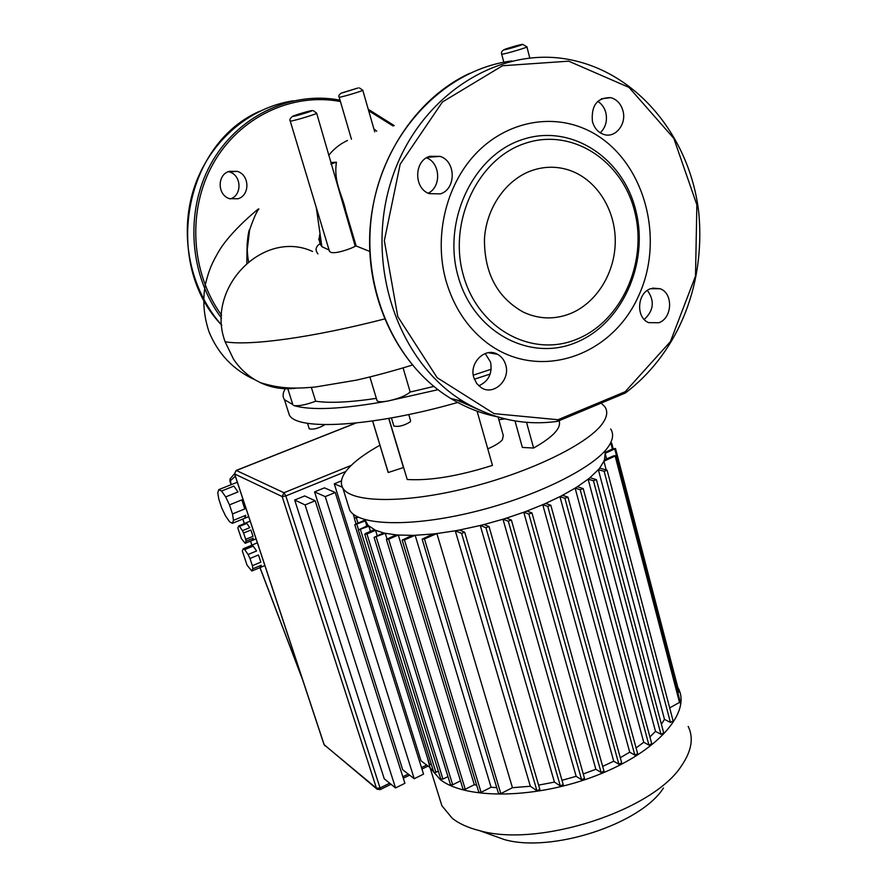 <?xml version="1.0" encoding="UTF-8"?>
<svg xmlns="http://www.w3.org/2000/svg" width="887" height="887" viewBox="0 0 887 887"><rect width="100%" height="100%" fill="white"/><g stroke="black" fill="none" stroke-linecap="round" stroke-linejoin="round"><path stroke-width="1.33" d="M229.256 171.335C217.093 174.584 217.182 194.796 229.323 198.621L237.893 198.799C250.234 195.406 249.757 174.761 237.206 171.357L229.256 171.335M376.775 131.209L373.882 128.87M228.391 171.646L229.411 171.934C241.719 175.271 242.328 195.439 230.276 198.932M232.494 513.939L229.478 504.88L241.818 499.88L244.812 508.927L232.494 513.939L233.481 520.336L245.754 515.325L244.879 518.196L232.35 523.341L229.578 521.767L225.509 515.868L221.783 508.051L218.812 499.159L217.781 492.762L218.823 489.602L221.562 491.021L233.858 486.098L238.015 491.941L225.675 496.908L221.562 491.021M245.71 539.385L243.592 533.02L250.888 530.016L252.995 536.358L245.71 539.385L245.987 541.247L253.261 538.232L252.828 540.205L245.134 543.287L241.353 538.542L237.849 528.031L238.67 525.936L239.512 526.401L246.797 523.419L249.757 527.654L242.461 530.659L239.512 526.401M252.374 565.706L249.99 558.511L258.472 554.963L260.845 562.136L252.374 565.706L252.828 568.789L261.277 565.23L260.723 567.325L251.83 570.984L247.052 565.174L242.328 551.038L243.282 548.754L244.712 549.607L253.172 546.082L256.565 550.971L248.083 554.519L244.712 549.607M251.154 545.483L243.282 548.754M253.172 546.082L256.565 550.971M261.277 565.23L260.246 567.436M251.83 570.984L252.828 568.789M258.472 554.963L260.845 562.136M248.083 554.519L249.99 558.511M251.542 545.25L257.352 542.822M250.888 530.016L252.995 536.358M253.261 538.232L252.385 540.283M245.134 543.287L245.987 541.247M246.797 523.419L249.757 527.654M245.366 523.186L238.67 525.936M242.461 530.659L243.592 533.02M245.754 515.325L244.546 518.352M232.35 523.341L233.481 520.336M233.858 486.098L238.015 491.941M230.997 484.734L218.823 489.602M241.818 499.88L244.812 508.927M231.063 484.745L237.317 482.229M225.675 496.908L229.478 504.88M429.918 767.455L421.003 760.824L334.266 483.825L342.371 487.207M353.203 514.083L354.423 517.964M335.253 492.496L324.442 487.85L314.575 491.886L325.241 496.609L335.253 492.496L423.531 774.129L414.24 778.708L402.709 769.772L314.575 491.886M325.241 496.609L414.24 778.708M334.266 483.825L341.451 480.887M315.184 500.756L304.662 495.944L294.695 500.024L305.073 504.914L315.184 500.756L404.915 783.31L395.535 787.933L305.073 504.914M294.695 500.024L384.248 778.797L395.535 787.933M677.779 687.292L678.211 688.101C691.461 712.261 657.855 751.577 597.295 775.194C536.901 799.01 466.041 799.886 440.251 779.595L430.018 767.654L427.434 757.742M688.201 726.442C693.789 737.829 691.649 750.812 681.759 765.403C653.819 810.363 538.786 847.806 479.723 830.698C468.247 827.826 459.1 823.701 452.281 818.324L441.892 805.74L439.464 797.967M377.175 535.615L375.545 530.315L368.083 525.426L364.923 519.638M447.968 776.602L442.935 779.096L366.941 533.974L375.545 530.315L383.517 532.899L374.059 537.378L385.291 533.298L383.517 532.899M386.954 538.742L385.291 533.298L396.001 534.839L386.399 539.407L388.639 539.185L398.318 535.027L396.001 534.839M476.674 785.206L474.323 784.707L398.318 535.027L412.189 535.349L402.166 540.116L404.439 539.895L415.16 535.271L412.189 535.349M496.753 787.645L491.099 787.257L415.16 535.271L433.022 533.996L422.134 539.152L424.463 538.941L436.892 533.553L433.022 533.996M436.892 533.553L455.286 530.792L530.348 786.259L512.453 787.7L436.892 533.553M459.455 530.027L455.286 530.792L461.606 533.397L464.71 532.233L459.455 530.027L480.277 525.481L554.442 782.112L538.597 785.117M484.036 524.539L480.277 525.481L485.932 527.71L489.036 526.545L484.036 524.539L502.996 519.217L576.151 776.313L561.992 780.316M506.433 518.141L502.996 519.217L508.284 521.19L511.378 520.048L506.433 518.141L523.785 512.231L595.864 769.284L583.258 773.985M526.933 511.067L523.785 512.231L528.863 514.05L531.956 512.908L526.933 511.067L542.766 504.681L613.715 761.201L602.672 766.412M545.627 503.428L542.766 504.681L547.745 506.377L550.816 505.246L545.627 503.428L559.93 496.631L629.715 752.176L620.29 757.731M562.491 495.312L559.93 496.631L564.897 498.25L567.957 497.141L562.491 495.312L575.131 488.127L643.729 742.253L636.09 747.952M577.359 486.73L575.131 488.127L580.209 489.702L583.236 488.604L577.359 486.73L588.125 479.168L655.493 731.376L649.905 736.953M589.955 477.683L588.125 479.168L593.436 480.732L596.43 479.656L589.955 477.683L598.348 469.655L664.485 719.368L661.392 724.169M599.667 468.081L598.348 469.655L604.147 471.296L607.107 470.232L599.667 468.081L603.914 461.229L606.198 469.91M604.457 459.81L603.914 461.229L615.944 455.652L613.549 455.885L604.457 459.81L605.167 453.368L606.608 458.878M604.945 452.315L605.167 453.368L615.523 448.556L613.15 448.778L604.945 452.315L604.624 451.283M366.83 525.958L365.267 520.924L354.778 524.683L364.989 519.97M370.467 531.346L368.87 526.191L358.337 529.971L368.083 525.426M610.544 443.001L611.686 443.112L609.89 444.232M615.545 448.645L678.976 691.893L677.89 692.969M615.966 455.741L680.24 701.983L669.685 707.881M672.989 721.12L670.428 722.439L664.485 719.368M663.543 732.95L660.948 734.292L655.493 731.376M651.568 743.772L648.94 745.135L643.729 742.253M637.498 753.728L634.837 755.103L629.715 752.176M621.543 762.842L618.86 764.228L613.715 761.201M603.825 771.091L601.12 772.488L595.864 769.284M584.367 778.387L581.639 779.784L576.151 776.313M563.079 784.563L560.329 785.971L554.442 782.112M539.717 789.33L536.957 790.738L530.348 786.259M512.453 787.7L500.822 793.61L498.516 793.499M366.941 533.974L364.768 534.196L365.688 533.386L374.281 529.727M358.348 517.221L354.301 518.274L357.206 516.666M491.099 787.257L481.076 792.324L478.803 792.224M474.323 784.707L465.254 789.253L463.058 789.264L386.399 539.407M460.486 780.87L452.669 784.773L450.496 784.795L374.059 537.367M442.935 779.096L440.772 779.03M438.322 771.113L435.916 772.3L433.776 772.244M431.37 764.505L429.496 764.35M479.723 830.698L504.293 839.557C551.537 853.161 640.636 824.145 663.443 788.044M601.209 403.153L604.845 406.745C607.783 410.991 607.262 416.203 603.271 422.378C590.365 442.857 531.291 472.139 467.549 487.928C403.773 503.86 350.886 502.752 342.814 488.016C339.411 481.841 342.083 474.434 350.831 465.775C357.705 459.045 367.395 452.204 379.924 445.241M610.644 428.986C613.638 433.455 613.172 438.888 609.258 445.274C596.607 466.462 537.943 496.177 474.445 511.755C410.903 527.477 357.993 525.603 349.711 510.125L348.159 505.169M393.75 425.705L393.85 426.037C398.496 427.068 403.94 425.693 410.193 421.913L410.592 420.693L408.774 414.539M309.175 428.598L309.253 428.853C313.355 429.729 318.466 428.399 324.564 424.873L324.797 424.651M498.106 417.034L503.284 435.517L502.408 439.719C499.924 442.668 495.046 445.717 487.772 448.844M437.945 389.692L387.896 401.013C398.507 398.707 405.936 395.713 410.193 392.043L433.832 386.444M490.178 374.059L474.345 379.204M473.292 375.168L491.198 369.236M376.875 400.137L377.053 400.747C378.239 401.988 381.842 402.088 387.896 401.013C342.304 409.206 310.96 410.714 293.863 405.536C298.575 406.301 305.838 404.86 315.65 401.212C329.421 403.297 349.655 402.354 376.343 398.374M292.788 404.516L284.461 399.704C282.266 396.367 282.753 392.376 285.924 387.73M287.909 410.548L289.328 415.027C297.045 430.916 372.163 426.98 457.703 402.465M460.087 401.778L462.027 401.223M311.348 387.408L315.65 401.212M403.075 367.872L410.193 392.043M388.883 418.376L407.211 479.501C429.94 480.865 458.357 476.164 492.462 465.387L477.073 411.147M372.651 420.97L388.262 472.505L403.441 467.538L388.717 418.409M388.262 472.505L387.109 468.968M559.087 420.726C561.582 427.922 553.089 437.025 533.608 448.035L522.354 447.436L515.003 420.926M533.608 448.035L526.534 422.334M504.958 418.875L498.849 419.706M569.642 313.887C554.031 319.763 538.609 319.187 523.374 312.146C497.308 297.577 484.324 273.251 484.446 239.157C486.198 207.935 506.045 179.473 531.978 170.504C544.241 166.357 556.415 166.168 568.489 169.938C595.831 178.675 615.201 208.645 615.256 240.71C615.378 272.786 596.419 303.443 569.642 313.887M521.955 139.702C570.784 122.927 623.295 157.664 635.912 210.962C649.217 264.038 621.643 324.52 575.364 342.77C529.328 361.796 473.569 332.204 458.191 276.6C442.103 221.273 472.915 155.635 521.955 139.702M524.871 143.439C571.915 127.207 622.619 160.647 634.826 212.115C647.687 263.384 621.033 321.837 576.339 339.411C531.89 357.738 478.171 329.088 463.402 275.469C447.935 222.116 477.616 158.862 524.871 143.439M478.769 385.823C488.593 381.332 492.518 373.427 490.555 362.107L485.189 353.514M473.813 377.585C468.924 362.761 485.322 346.817 497.596 354.323C501.61 356.596 504.315 360.122 505.723 364.923C510.579 379.913 493.771 395.879 481.441 387.819L476.729 383.561L473.813 377.585M428.221 193.2C441.571 186.813 440.484 162.931 426.525 157.819M429.774 156.3L440.052 156.378C456.162 161.124 456.273 189.286 440.285 193.898L429.219 193.632C413.597 188.399 413.952 160.691 429.774 156.3M600.233 132.817C605.61 127.562 607.495 120.909 605.876 112.849C604.513 107.704 601.796 103.879 597.738 101.362M623.007 111.008C626.677 124.125 615.5 138.184 604.191 134.569C598.293 132.706 594.368 128.327 592.416 121.452C591.086 105.453 597.195 97.526 610.733 97.648C616.92 99.422 621.011 103.879 623.007 111.008M658.875 322.746L648.741 322.657C635.746 317.868 636.955 293.22 650.459 288.741L660.116 288.718C673.41 293.231 672.457 318.1 658.875 322.746M644.195 319.453C653.786 310.605 654.85 300.915 647.377 290.393M316.681 113.281L355.221 246.22C351.973 248.393 334.909 254.536 330.563 252.185L329.41 251.065M520.78 44.727L504.98 49.517L520.78 44.727M310.594 110.908L293.553 116.142L310.594 110.908M357.284 88.201L342.171 92.813L357.284 88.201M331.261 162.454L336.439 162.221L330.851 164.062M336.439 162.221C333.379 182.722 342.46 194.563 345.819 211.106L356.164 245.998L355.221 246.22M296.535 388.085C284.04 389.837 271.999 388.04 260.412 382.674L255.223 379.913C246.564 374.769 239.346 367.883 233.558 359.257L225.121 341.772C204.997 287.71 263.417 228.724 312.568 251.464M369.735 251.409L356.164 245.998M318.621 238.947L320.617 241.02L320.362 239.102M328.622 249.824L321.87 246.653L319.897 242.705M446.083 281.079C453.534 306.359 466.595 326.505 485.267 341.506C536.313 382.164 610.943 357.838 638.374 296.358C667.002 235.587 642.077 153.229 584.333 128.67C548.288 113.115 504.215 122.916 474.756 154.793C445.318 186.669 433.798 237.749 446.083 281.079M317.945 253.893C314.896 250.112 315.606 246.686 320.074 243.648M221.794 325.263C190.439 290.149 178.808 235.875 193.743 189.042C208.722 142.219 248.826 107.36 293.497 100.763M221.606 315.284C190.827 272.897 186.924 210.175 213.202 163.585C239.412 116.94 292.122 92.204 340.442 101.55M368.67 110.742L393.074 125.987M221.517 318.145C189.519 275.813 184.529 212.159 210.585 164.461C236.574 116.685 289.927 90.906 339.045 99.987M231.197 484.69L230.021 478.969L229.999 481.098L235.332 476.23M234.6 473.658L236.02 470.642M351.219 465.387L283.962 492.74L282.177 496.554L285.847 495.944L283.962 492.74L236.341 470.487L355.942 423.055M325.03 745.878L324.01 744.26M380.135 789.63L380.046 787.944L376.476 788.244L377.363 789.419M376.476 788.244L324.176 744.77L234.678 473.991L282.177 496.554L376.476 788.244M426.691 765.049L421.48 767.599M408.275 774.085L402.831 776.757M389.692 783.21L380.046 787.944L285.847 495.944L345.797 471.507M229.866 480.954L231.119 484.723M302.334 678.91L259.991 567.547M251.952 545.084L250.522 541.048M244.413 523.574L242.85 519.05M234.523 473.758L230.021 478.969M612.396 449.11L610.999 443.755M678.367 692.725L614.824 449.21M679.619 702.826L615.234 456.328M670.428 722.439L604.147 471.296M660.948 734.292L593.436 480.732M648.94 745.135L580.209 489.702M634.837 755.103L564.897 498.25M618.86 764.228L547.745 506.377M601.12 772.488L528.863 514.05M581.639 779.784L508.284 521.19M560.329 785.971L485.932 527.71M536.957 790.738L461.606 533.397M500.822 793.61L424.463 538.941M435.916 772.3L360.477 529.75M358.492 529.606L356.896 524.461M357.916 522.964L356.386 518.052M481.076 792.324L404.439 539.895M465.254 789.253L388.639 539.185M452.669 784.773L376.265 537.156M624.614 393.307L625.158 391.732L558.012 419.728L557.579 421.292M558.012 419.728L557.158 421.392C524.516 425.882 493.338 419.285 463.635 401.611C398.396 362.561 364.258 264.814 391.355 180.427C417.877 95.807 499.392 44.184 571.971 60.116C639.616 74.308 690.718 139.414 698.834 213.202C705.786 290.027 674.575 355.798 625.313 393.041L625.158 391.732L670.395 341.65L695.508 276.101L696.86 204.808L673.81 138.372L629.005 87.403L568.678 61.17L502.508 65.749L442.425 101.983L400.181 164.184L384.337 240.699L397.797 316.626L437.147 377.696L494.103 413.641L558.012 419.728M625.091 393.118L557.424 421.38C524.694 425.893 493.427 419.307 463.635 401.611L450.818 398.496C393.529 363.925 359.213 283.973 372.828 207.159C386.178 130.3 445.806 69.186 511.766 60.959M479.412 410.016L456.55 399.893M497.297 416.779C481.042 413.542 465.553 407.455 450.818 398.496C399.937 367.584 366.342 301.336 369.824 232.294C373.305 163.286 414.085 99.156 469.589 73.366M339.156 97.138L340.043 97.138C344.5 96.439 364.612 90.297 362.761 90.208L359.379 87.913M358.015 87.979L342.016 92.98L358.015 87.979M501.665 54.107L503.151 54.04C508.972 52.987 529.107 46.867 526.911 46.823L522.72 44.394M521.523 44.494C527.787 43.186 510.59 48.608 505.224 49.628C499.159 50.869 516.123 45.525 521.523 44.494M290.204 120.987L291.047 121.031C295.704 120.444 318.821 113.336 316.648 113.17L313.244 110.631M311.415 110.653C316.515 109.755 297.345 115.798 293.275 116.363C288.408 117.195 307.279 111.252 311.415 110.653M384.603 318.954C312.701 337.503 249.89 346.107 225.121 341.772M221.794 325.296C162.787 264.237 183.343 144.548 259.647 111.252M229.411 171.934L237.206 171.357M394.238 125.61L368.249 109.289M340.043 100.164L339.089 99.987M248.693 516.644L244.879 518.196M256.044 538.875L252.828 540.205M264.869 565.573L260.723 567.325M250.178 521.124L245.732 522.942M236.119 470.487L234.567 473.891L324.043 744.592L376.964 789.086L380.157 789.618L391.023 784.285M403.308 778.243L409.639 775.138M421.946 769.084L428.077 766.08M236.186 470.454L355.654 423.088M242.783 519.072L244.346 523.607M250.456 541.081L251.886 545.117M259.924 567.569L302.678 679.974M367.096 525.847L366.187 522.931M567.957 497.141L637.72 753.95M596.43 479.656L663.775 733.172M583.236 488.604L651.801 743.993M607.107 470.232L673.222 721.342M604.036 771.302L531.978 513.008M563.267 784.751L489.07 526.645M584.566 778.586L511.411 520.137M539.884 789.519L464.733 532.322M613.172 448.778L611.708 443.201M621.754 763.053L550.849 505.346M402.166 540.116L478.836 792.335M422.134 539.152L498.549 793.61M433.81 772.333L358.337 529.971M356.009 523.762L354.301 518.274M429.519 764.439L354.778 524.683M440.806 779.119L364.768 534.196M441.892 805.74L430.018 767.654M349.711 510.125L342.814 488.016M391.422 417.921L393.85 426.037M307.501 423.287L309.253 428.853M289.328 415.027L284.461 399.704M287.521 387.83L292.932 404.96M369.901 376.964L377.053 400.747M388.118 472.294L372.584 420.981M497.596 354.323L488.316 352.704M440.052 156.378L427.423 157.309M660.116 288.718L652.477 288.12M610.733 97.648L601.342 98.812M503.805 62.245L501.698 54.218C500.989 52.466 501.809 50.947 504.16 49.65M329.543 251.531L290.237 121.087C289.295 119.845 290.116 118.248 292.699 116.286M529.772 57.943L526.945 46.944M341.395 92.969C338.978 94.754 338.235 96.173 339.178 97.226L351.452 139.248M374.746 131.864L362.783 90.297M321.87 246.653L316.293 207.569M329.044 154.948C334.144 148.595 340.286 143.783 347.482 140.501M319.586 234.833L319.143 240.222L320.595 245.023M255.223 379.913C233.58 370.145 218.169 354.09 208.988 331.76C203.677 315.661 202.469 299.873 205.374 284.405C209.41 267.929 212.725 262.186 218.069 252.629C224.733 240.432 240.344 223.724 258.228 209.055L258.871 208.977C256.587 211.694 253.505 218.657 249.624 229.877L246.974 251.919L246.819 262.951L247.129 243.836L249.214 230.01C246.808 239.8 246.575 250.311 248.515 261.543M260.412 382.674C279.372 388.384 292 389.06 315.184 387.042L355.898 380.235C373.937 376.343 399.926 368.992 412.255 365.067"/></g></svg>
